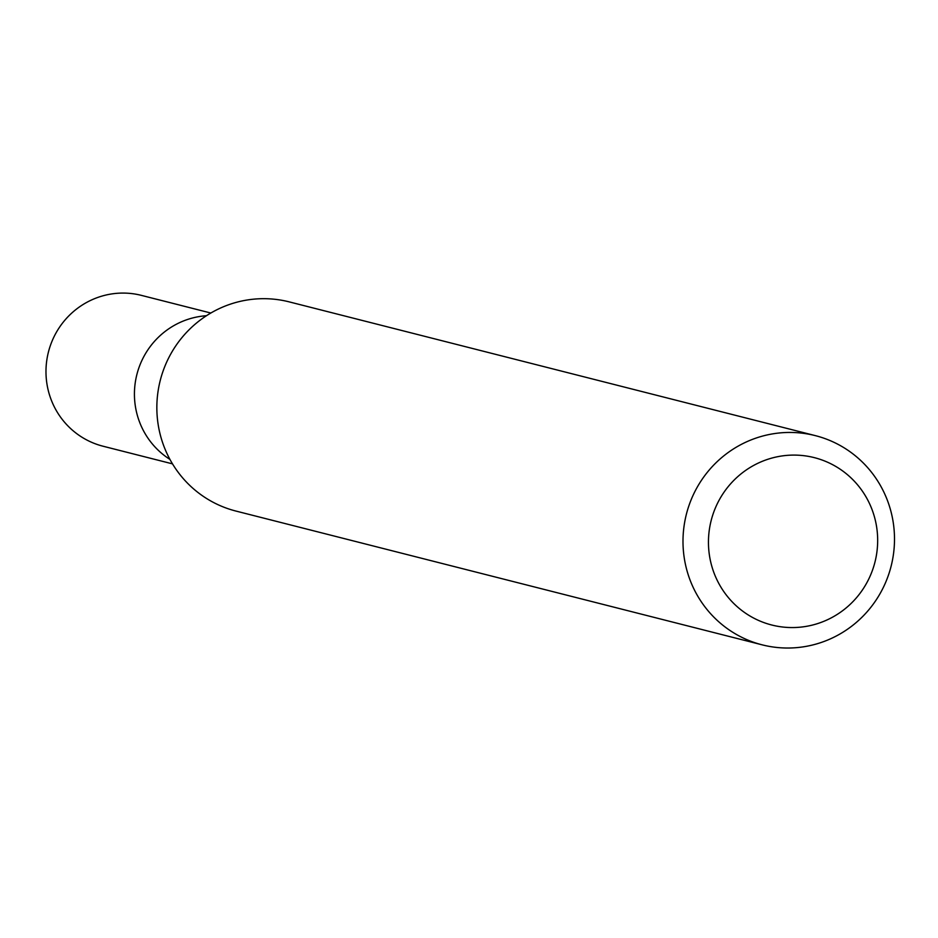 <?xml version="1.0" encoding="UTF-8"?>
<svg xmlns="http://www.w3.org/2000/svg" width="938" height="938" viewBox="0 0 938 938"><rect width="100%" height="100%" fill="white"/><g stroke="black" fill="none" stroke-linecap="round" stroke-linejoin="round"><path stroke-width="1.41" d="M169.93 459.397A77.819 76.142 -75.7 0 1 136.878 374.52A77.819 76.142 -75.7 0 1 206.454 315.731A77.819 76.142 -75.7 0 0 136.878 374.52A77.819 76.142 -75.7 0 0 169.93 459.397M762.148 644.84L236.001 511.081A107.929 105.607 -75.7 0 1 158.123 390.888A107.929 105.607 -75.7 0 1 268.62 298.8A107.929 105.607 -75.7 0 1 289.185 301.872L815.333 435.631A107.929 105.607 -75.7 0 1 891.1 566.259A107.929 105.607 -75.7 0 1 762.148 644.84A107.929 105.607 -75.7 0 1 684.271 524.635A107.929 105.607 -75.7 0 1 794.767 432.559A107.929 105.607 -75.7 0 1 815.333 435.631M797.875 455.188A86.343 84.49 -75.7 0 1 863.804 587.88A86.343 84.49 -75.7 0 1 717.5 580.927A86.343 84.49 -75.7 0 1 797.875 455.188M172.498 463.864L103.051 446.218A77.819 76.142 -75.7 0 1 46.9 359.547A77.819 76.142 -75.7 0 1 126.571 293.16A77.819 76.142 -75.7 0 1 141.404 295.376L210.839 313.034"/></g></svg>
